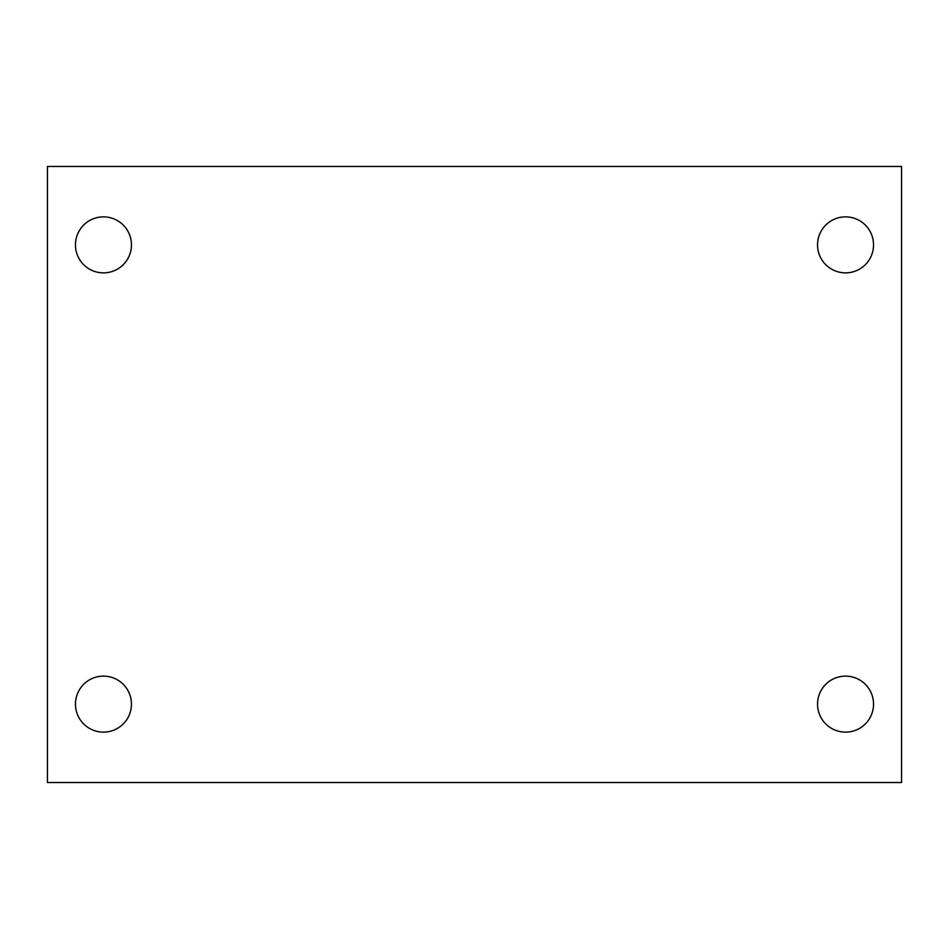 <?xml version="1.0" encoding="UTF-8"?>
<svg xmlns="http://www.w3.org/2000/svg" width="949" height="949" viewBox="0 0 949 949"><rect width="100%" height="100%" fill="white"/><g stroke="black" fill="none" stroke-linecap="round" stroke-linejoin="round"><path stroke-width="1.42" d="M47.45 166.466L901.55 166.466L901.55 782.534L47.45 782.534L47.45 166.466M103.453 676.127A28.007 28.007 0 0 1 131.46 704.122A28.007 28.007 0 0 1 103.453 732.13A28.007 28.007 0 0 1 75.457 704.122A28.007 28.007 0 0 1 103.453 676.127M845.547 676.127A28.007 28.007 0 0 1 873.543 704.122A28.007 28.007 0 0 1 845.547 732.13A28.007 28.007 0 0 1 817.54 704.122A28.007 28.007 0 0 1 845.547 676.127M845.547 216.87A28.007 28.007 0 0 1 873.543 244.878A28.007 28.007 0 0 1 845.547 272.873A28.007 28.007 0 0 1 817.54 244.878A28.007 28.007 0 0 1 845.547 216.87M103.453 216.87A28.007 28.007 0 0 1 131.46 244.878A28.007 28.007 0 0 1 103.453 272.873A28.007 28.007 0 0 1 75.457 244.878A28.007 28.007 0 0 1 103.453 216.87"/></g></svg>
